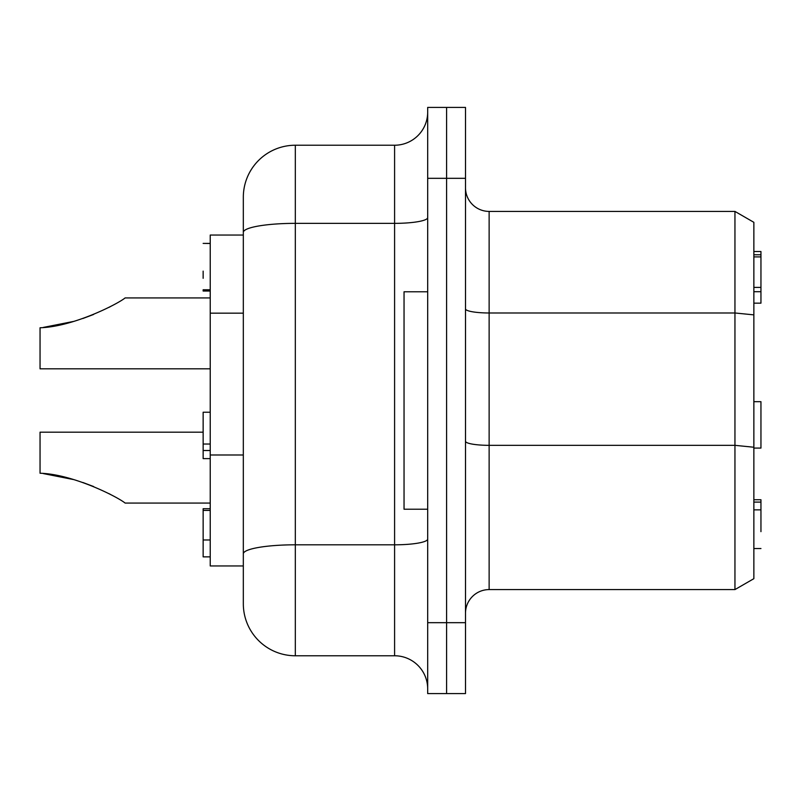 <?xml version="1.0" encoding="UTF-8"?>
<svg xmlns="http://www.w3.org/2000/svg" width="801" height="801" viewBox="0 0 801 801"><rect width="100%" height="100%" fill="white"/><g stroke="black" fill="none" stroke-linecap="round" stroke-linejoin="round"><path stroke-width="1.2" d="M210.232 289.772L203.144 289.772L203.144 291.033L210.232 291.033M210.232 290.803L203.144 290.803M210.232 444.034L203.144 444.034L203.144 458.623L210.232 458.623M210.232 450.512L203.144 450.512M210.232 412.225L203.144 412.225L203.144 444.034M210.232 508.705L203.144 508.705L203.144 556.865L210.232 556.865M210.232 510.407L203.144 510.407M210.232 539.974L203.144 539.974M203.144 271.118L203.144 278.317M210.232 243.394L203.144 243.394L210.232 243.494M243.324 235.043L210.232 235.043L210.232 565.957L243.324 565.957M753.861 303.168L760.95 303.168L760.95 251.514L753.861 251.514M753.861 254.788L760.95 254.788M753.861 448.079L760.95 448.079L760.95 401.681L753.861 401.681M753.861 509.867L760.95 509.867L760.95 499.744L753.861 499.744M753.861 502.097L760.95 502.097M760.95 548.535L753.861 548.555M760.95 531.654L760.95 509.867M753.861 291.704L760.95 291.704M427.684 178.323L446.588 178.323L446.588 107.414L427.684 107.414L427.684 693.586L446.588 693.586L446.588 622.677L446.588 693.586L465.501 693.586L465.501 107.414L446.588 107.414L446.588 622.677L446.588 178.323L465.501 178.323M243.324 232.39L243.324 603.774A51.995 51.995 0 0 0 295.319 655.769L295.319 223.359A51.995 9.031 180 0 0 243.324 232.39L243.324 197.226A51.995 51.995 0 0 1 295.319 145.231L394.593 145.231L394.593 223.359L295.319 223.359L295.319 145.231M243.324 603.774L243.324 575.408M427.684 217.612A33.091 5.747 0 0 1 394.593 223.359L394.593 655.769A33.091 33.091 0 0 1 427.684 688.86M427.684 112.14A33.091 33.091 0 0 1 394.593 145.231M394.593 655.769L295.319 655.769M427.684 291.774L404.044 291.774L404.044 509.226L427.684 509.226M465.501 613.226A23.64 23.64 0 0 1 489.131 589.586L489.131 211.414A23.64 23.64 0 0 1 465.501 187.774A23.64 23.64 0 0 0 489.131 211.414L734.948 211.414L753.861 222.328L753.861 578.672L734.948 589.586L734.948 445.336L753.861 447.238M734.948 211.414L734.948 445.336L489.131 445.336A23.64 4.105 180 0 1 465.501 441.231M489.131 589.586L734.948 589.586M446.588 107.414L465.501 107.414M203.144 432.17L40.05 432.17L40.05 473.241C72.951 474.122 117.607 496.88 125.126 503.078L210.232 503.078M110.368 494.377L108.916 493.616M93.647 486.547L82.873 482.492M73.312 479.519L43.324 473.581M210.232 297.922L125.126 297.922C117.607 304.12 72.951 326.878 40.05 327.759L40.05 368.83L210.232 368.83M43.324 327.419L73.312 321.481M82.873 318.508L93.647 314.453M108.916 307.384L110.368 306.623M243.324 454.988L210.232 454.988M243.324 313.171L210.232 313.171M243.324 553.841A51.995 9.031 0 0 1 295.319 544.81L394.593 544.81A33.091 5.747 180 0 0 427.684 539.063M465.501 622.677L427.684 622.677M465.501 308.876A23.64 4.105 180 0 0 489.131 312.981L734.948 312.981L753.861 314.873M760.95 287.399L753.861 287.399M760.95 256.891L753.861 256.891"/></g></svg>
